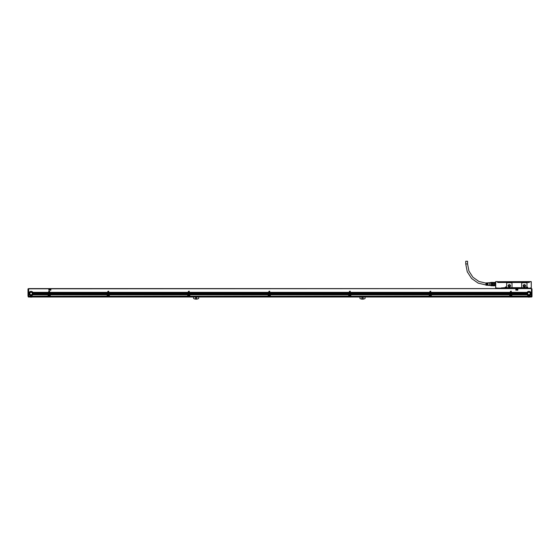 <?xml version="1.0" encoding="UTF-8"?>
<svg xmlns="http://www.w3.org/2000/svg" width="560" height="560" viewBox="0 0 560 560"><rect width="100%" height="100%" fill="white"/><g stroke="black" fill="none" stroke-linecap="round" stroke-linejoin="round"><path stroke-width="0.84" d="M28 288.897L28 296.163L28 288.897L28.539 288.631L28.539 297.003L531.461 297.003L531.461 288.764L532 288.897L531.461 288.764M28 295.981L28.539 296.128M28 296.163L28.539 296.947M28.266 296.947L28.539 288.764M531.328 294.798L530.628 294.798A2.149 2.149 0 0 1 527.198 294.798L511.875 294.728A0.406 0.406 0 0 0 511.868 294.693L511.875 296.093L531.328 296.093L531.461 288.813M527.009 294.504L511.812 294.504A0.406 0.406 0 0 0 511.714 294.399L511.812 294.504A0.406 0.406 0 0 1 511.868 294.693L527.121 294.693A2.149 2.149 0 0 1 527.009 294.504L526.96 294.399A2.149 2.149 0 0 1 526.883 294.21L526.848 294.105A2.149 2.149 0 0 1 526.806 293.916L526.792 293.839A2.149 2.149 0 0 1 526.771 293.622L526.764 293.51A2.149 2.149 0 0 1 526.778 293.328L511.378 293.328L526.764 293.51M511.105 294.434L510.482 294.504L511.154 294.763A0.567 0.567 0 0 0 510.559 294.693L509.999 294.693L511.119 294.504L511.105 293.811L510.489 293.839L511.105 293.916M430.864 294.21L510.223 294.14L430.955 294.315A0.406 0.406 0 0 1 431.2 294.399L509.887 294.399A0.406 0.406 0 0 0 509.789 294.504L431.298 294.504A0.406 0.406 0 0 0 431.2 294.399L431.277 294.469M509.726 294.763L431.361 294.763L509.726 294.693A0.406 0.406 0 0 1 509.789 294.504L431.298 294.504A0.406 0.406 0 0 1 431.361 294.693L431.361 294.721A0.406 0.406 0 0 0 431.361 294.693L509.726 294.693A0.406 0.406 0 0 0 509.726 294.721L509.726 296.247L431.361 296.226L509.726 296.093M430.598 294.434L429.968 294.504L430.64 294.763A0.567 0.567 0 0 0 430.045 294.693L429.485 294.693L430.605 294.504L430.598 293.811L429.982 293.839L430.598 293.916M350.35 294.21L429.709 294.14L350.448 294.315A0.406 0.406 0 0 1 350.686 294.399L429.373 294.399A0.406 0.406 0 0 0 429.275 294.504L350.791 294.504A0.406 0.406 0 0 0 350.686 294.399L350.763 294.469M429.212 294.763L350.847 294.763L429.212 294.693A0.406 0.406 0 0 1 429.275 294.504L350.791 294.504A0.406 0.406 0 0 1 350.847 294.693L350.847 294.721A0.406 0.406 0 0 0 350.847 294.693L429.212 294.693A0.406 0.406 0 0 0 429.212 294.721L429.212 296.247L350.847 296.226L429.212 296.093M350.084 294.434L349.454 294.504L350.133 294.763A0.567 0.567 0 0 0 349.538 294.693L348.971 294.693L350.098 294.504L350.084 293.811L349.468 293.839L350.084 293.916M269.843 294.21L349.202 294.14L269.934 294.315A0.406 0.406 0 0 1 270.179 294.399L348.866 294.399A0.406 0.406 0 0 0 348.768 294.504L270.277 294.504A0.406 0.406 0 0 0 270.179 294.399L270.249 294.469M348.705 294.763L270.34 294.763L348.705 294.693A0.406 0.406 0 0 1 348.768 294.504L270.277 294.504A0.406 0.406 0 0 1 270.34 294.693L270.34 294.721A0.406 0.406 0 0 0 270.34 294.693L348.705 294.693A0.406 0.406 0 0 0 348.705 294.721L348.705 296.247L270.34 296.226L348.705 296.093M269.577 294.434L268.947 294.504L269.619 294.763A0.567 0.567 0 0 0 269.024 294.693L268.464 294.693L269.584 294.504L269.577 293.811L268.954 293.839L269.577 293.916M189.329 294.21L268.688 294.14L189.427 294.315A0.406 0.406 0 0 1 189.665 294.399L268.352 294.399A0.406 0.406 0 0 0 268.254 294.504L189.742 294.469A0.406 0.406 0 0 0 189.665 294.399L189.763 294.504A0.406 0.406 0 0 0 189.742 294.469M268.191 294.763L189.826 294.763L268.191 294.693A0.406 0.406 0 0 1 268.254 294.504L189.763 294.504A0.406 0.406 0 0 1 189.826 294.693L189.826 294.721A0.406 0.406 0 0 0 189.826 294.693L268.191 294.693A0.406 0.406 0 0 0 268.191 294.721L268.191 296.247L189.826 296.226L268.191 296.093M189.063 294.434L188.433 294.504L189.112 294.763A0.567 0.567 0 0 0 188.51 294.7L187.95 294.693L189.077 294.504L189.063 293.811L188.447 293.839L189.063 293.916M108.822 294.21L188.174 294.14L108.913 294.315A0.406 0.406 0 0 1 109.158 294.399L187.845 294.399A0.406 0.406 0 0 0 187.74 294.504L109.228 294.469A0.406 0.406 0 0 0 109.158 294.399L109.256 294.504A0.406 0.406 0 0 0 109.228 294.469M187.684 294.763L109.319 294.763L187.684 294.693A0.406 0.406 0 0 1 187.74 294.504L109.256 294.504A0.406 0.406 0 0 1 109.312 294.693L109.319 294.721A0.406 0.406 0 0 0 109.312 294.693L187.684 294.693A0.406 0.406 0 0 0 187.684 294.721L187.684 296.247L109.319 296.226L187.684 296.093M108.549 294.434L107.926 294.504L108.598 294.763A0.567 0.567 0 0 0 107.996 294.7L107.443 294.693L108.563 294.504L108.549 293.811L107.933 293.839L108.549 293.916M49.777 294.21L107.667 294.14L49.875 294.315A0.406 0.406 0 0 1 50.113 294.399L107.331 294.399A0.406 0.406 0 0 0 107.233 294.504L50.19 294.469A0.406 0.406 0 0 0 50.113 294.399L50.211 294.504A0.406 0.406 0 0 0 50.19 294.469M107.17 294.763L50.274 294.763L107.17 294.693A0.406 0.406 0 0 1 107.233 294.504L50.211 294.504A0.406 0.406 0 0 1 50.274 294.693L50.274 294.721A0.406 0.406 0 0 0 50.274 294.693L107.17 294.693A0.406 0.406 0 0 0 107.17 294.721L107.17 296.247L50.274 296.226L107.17 296.093M49.511 294.434L48.881 294.504L49.56 294.763A0.567 0.567 0 0 0 48.951 294.7L48.398 294.693L49.518 294.504L49.511 293.811L48.895 293.839L49.511 293.916M49.511 293.622L48.895 293.811L49.511 293.622L48.895 293.545L49.511 293.328L48.895 293.251L49.511 293.027L48.895 292.957L49.511 292.733L48.895 292.439L49.511 292.369L48.895 292.369L48.755 291.151L48.531 294.315A0.406 0.406 0 0 0 48.188 294.504L33.04 294.399L48.216 294.469M28.672 296.093L28.672 294.798L29.372 294.798A2.149 2.149 0 0 0 32.802 294.798L48.132 294.693A0.406 0.406 0 0 0 48.125 294.721L48.125 296.247L28.672 296.226L48.125 296.093M30.135 297.003A3.437 3.437 0 0 0 32.039 297.003M198.681 297.003L198.681 298.515A5.446 5.446 0 0 1 193.585 298.515L193.585 297.003M196.805 298.074A0.672 0.672 0 0 1 196.133 298.746A0.672 0.672 0 0 1 195.461 298.074A0.672 0.672 0 0 1 196.133 297.402A0.672 0.672 0 0 1 196.805 298.074M365.071 297.003L365.071 298.515A5.446 5.446 0 0 1 359.975 298.515L359.975 297.003M363.195 298.074A0.672 0.672 0 0 1 362.523 298.746A0.672 0.672 0 0 1 361.851 298.074A0.672 0.672 0 0 1 362.523 297.402A0.672 0.672 0 0 1 363.195 298.074M527.961 297.003A3.437 3.437 0 0 0 529.865 297.003M28.672 294.798L29.295 294.693A2.149 2.149 0 0 1 29.183 294.504L29.127 294.399A2.149 2.149 0 0 1 29.057 294.21L29.022 294.105A2.149 2.149 0 0 1 28.98 293.916L28.959 293.811A2.149 2.149 0 0 1 28.945 293.622L28.938 293.51A2.149 2.149 0 0 1 28.945 293.328L28.938 293.51M29.162 294.469L28.672 294.693M28.672 294.469L29.127 294.399M29.043 294.175A2.149 2.149 0 0 1 29.043 294.161L28.672 294.399M28.672 294.175L29.022 294.105A2.149 2.149 0 0 0 29.036 294.147M28.672 293.027L29.022 292.922A2.149 2.149 0 0 1 29.085 292.733L28.672 292.922M28.672 292.733L29.127 292.628A2.149 2.149 0 0 1 29.225 292.439L28.672 292.628M28.672 292.439L29.295 292.334A2.149 2.149 0 0 1 32.879 292.334L48.622 292.334M28.539 288.813L531.328 288.603L28.672 288.603L28.672 292.334M48.251 294.434L33.026 294.434A2.149 2.149 0 0 1 32.991 294.504L48.188 294.504A0.406 0.406 0 0 0 48.132 294.693L32.858 294.728A2.149 2.149 0 0 1 32.83 294.763L48.125 294.763M48.622 293.839L33.208 293.839L48.622 293.811M49.511 294.14L48.895 294.14L49.511 294.21M48.958 294.693L48.398 294.763L48.398 296.093L50.008 296.093L50.008 294.763L49.595 294.798A0.567 0.567 0 0 1 49.469 295.701A0.567 0.567 0 0 1 48.804 294.798L48.398 294.798M48.398 294.763L48.895 294.728A0.567 0.567 0 0 0 48.846 294.763L48.804 294.798M50.008 296.093L48.398 296.093M49.504 294.728L50.008 294.763M107.667 293.622L49.777 293.839L107.667 293.622L49.777 293.545L107.667 293.328L49.777 293.251L107.667 293.027L49.777 292.957L107.667 292.733L49.777 292.439L107.667 292.369L49.777 292.369L49.644 291.151L49.511 292.369M49.777 294.14L107.667 294.14M107.667 293.916L49.777 293.916M50.274 294.763L50.274 296.093M107.667 294.21L107.569 294.315A0.406 0.406 0 0 0 107.331 294.399L107.254 294.469M108.549 293.622L107.933 293.811L108.549 293.622L107.933 293.545L108.549 293.328L107.933 293.251L108.549 293.027L107.933 292.957L108.549 292.733L107.933 292.663L108.549 292.439L107.933 292.369L107.933 291.284L107.667 292.369M108.549 294.14L107.933 294.14L108.549 294.21M108.003 294.693L107.436 294.763L107.436 296.093L109.046 296.093L109.046 294.763L108.598 294.763L109.046 294.798M107.436 294.763L107.94 294.728A0.567 0.567 0 0 0 107.884 294.763L107.849 294.798A0.567 0.567 0 0 0 108.514 295.701A0.567 0.567 0 0 0 108.64 294.798M109.046 296.093L107.436 296.093M108.549 294.728L109.046 294.763M188.174 293.622L108.822 293.839L188.174 293.622L108.822 293.545L188.174 293.328L108.822 293.251L188.174 293.027L108.822 292.957L188.174 292.733L108.822 292.439L188.174 292.369L108.822 292.369L108.689 291.151L108.549 292.369M108.822 294.14L188.174 294.14M188.174 293.916L108.822 293.916M109.319 294.763L109.319 296.093M188.174 294.21L188.083 294.315A0.406 0.406 0 0 0 187.845 294.399L187.768 294.469M189.063 293.622L188.447 293.811L189.063 293.622L188.447 293.545L189.063 293.328L188.447 293.251L189.063 293.027L188.447 292.957L189.063 292.733L188.447 292.663L189.063 292.439L188.447 292.369L188.447 291.284L188.174 292.369M189.063 294.14L188.447 294.14L189.063 294.21M188.482 294.707A0.567 0.567 0 0 1 188.496 294.7L187.95 294.763L187.95 296.093L189.56 296.093L189.56 294.763L189.112 294.763L189.56 294.798M187.95 294.763L188.454 294.728A0.567 0.567 0 0 0 188.398 294.763L187.95 294.798M189.56 296.093L187.95 296.093M189.056 294.728L189.56 294.763M268.688 293.622L189.329 293.839L268.688 293.622L189.329 293.545L268.688 293.328L189.329 293.251L268.688 293.027L189.329 292.957L268.688 292.733L189.329 292.439L268.688 292.369L189.329 292.369L189.196 291.151L189.063 292.369M189.329 294.14L268.688 294.14M268.688 293.916L189.329 293.916M189.826 294.763L189.826 296.093M268.688 294.21L268.597 294.315A0.406 0.406 0 0 0 268.352 294.399L268.275 294.469M269.577 293.622L268.954 293.811L269.577 293.622L268.954 293.545L269.577 293.328L268.954 293.251L269.577 293.027L268.954 292.957L269.577 292.733L268.954 292.663L269.577 292.439L268.954 292.369L268.954 291.284L268.688 292.369M269.577 294.14L268.954 294.14L269.577 294.21M268.996 294.707L268.457 294.763L268.457 296.093L270.067 296.093L270.067 294.763L269.661 294.798A0.567 0.567 0 0 1 269.535 295.701A0.567 0.567 0 0 1 268.87 294.798L268.457 294.798M268.457 294.763L268.961 294.728A0.567 0.567 0 0 0 268.912 294.763L268.87 294.798M270.067 296.093L268.457 296.093M269.57 294.728L270.067 294.763M349.202 293.622L269.843 293.839L349.202 293.622L269.843 293.545L349.202 293.328L269.843 293.251L349.202 293.027L269.843 292.957L349.202 292.733L269.843 292.439L349.202 292.369L269.843 292.369L269.71 291.151L269.577 292.369M269.843 294.14L349.202 294.14M349.202 293.916L269.843 293.916M270.34 294.763L270.34 296.093M349.202 294.21L349.104 294.315A0.406 0.406 0 0 0 348.866 294.399L348.789 294.469M350.084 293.622L349.468 293.811L350.084 293.622L349.468 293.545L350.084 293.328L349.468 293.251L350.084 293.027L349.468 292.957L350.084 292.733L349.468 292.663L350.084 292.439L349.468 292.369L349.468 291.284L349.202 292.369M350.084 294.14L349.468 294.14L350.084 294.21M349.538 294.693L348.971 294.763L348.971 296.093L350.581 296.093L350.581 294.763L350.133 294.763L350.581 294.798M348.971 294.763L349.475 294.728A0.567 0.567 0 0 0 349.419 294.763L348.971 294.798M350.581 296.093L348.971 296.093M350.077 294.728L350.581 294.763M429.709 293.622L350.35 293.839L429.709 293.622L350.35 293.545L429.709 293.328L350.35 293.251L429.709 293.027L350.35 292.957L429.709 292.733L350.35 292.439L429.709 292.369L350.35 292.369L350.217 291.151L350.084 292.369M350.35 294.14L429.709 294.14M429.709 293.916L350.35 293.916M350.847 294.763L350.847 296.093M429.709 294.21L429.618 294.315A0.406 0.406 0 0 0 429.373 294.399L429.303 294.469M430.598 293.622L429.982 293.811L430.598 293.622L429.982 293.545L430.598 293.328L429.982 293.251L430.598 293.027L429.982 292.957L430.598 292.733L429.982 292.663L430.598 292.439L429.982 292.369L429.982 291.284L429.709 292.369M430.598 294.14L429.982 294.14L430.598 294.21M430.045 294.693L429.485 294.763L429.485 296.093L431.095 296.093L431.095 294.763L430.682 294.798A0.567 0.567 0 0 1 430.556 295.701A0.567 0.567 0 0 1 429.891 294.798L429.485 294.798M429.485 294.763L429.982 294.728A0.567 0.567 0 0 0 429.933 294.763L429.891 294.798M431.095 296.093L429.485 296.093M430.591 294.728L431.095 294.763M510.223 293.622L430.864 293.839L510.223 293.622L430.864 293.545L510.223 293.328L430.864 293.251L510.223 293.027L430.864 292.957L510.223 292.733L430.864 292.439L510.223 292.369L430.864 292.369L430.731 291.151L430.598 292.369M430.864 294.14L510.223 294.14M510.223 293.916L430.864 293.916M431.361 294.763L431.361 296.093M510.223 294.21L510.125 294.315A0.406 0.406 0 0 0 509.887 294.399L509.81 294.469M511.105 293.622L510.489 293.811L511.105 293.622L510.489 293.545L511.105 293.328L510.489 293.251L511.105 293.027L510.489 292.957L511.105 292.733L510.489 292.663L511.105 292.439L510.489 292.369L510.489 291.284L510.223 292.369M511.105 294.14L510.489 294.14L511.105 294.21M510.531 294.707L509.992 294.763L509.992 296.093L511.602 296.093L511.602 294.763L511.196 294.798A0.567 0.567 0 0 1 511.07 295.701A0.567 0.567 0 0 1 510.405 294.798L509.992 294.798M509.992 294.763L510.496 294.728A0.567 0.567 0 0 0 510.44 294.763L510.405 294.798M511.602 296.093L509.992 296.093M511.105 294.728L511.602 294.763M511.378 292.334L527.1 292.369L511.378 292.369L511.245 291.151L511.105 292.369M526.862 294.147A2.149 2.149 0 0 1 526.862 294.14L511.378 294.14L526.806 293.916M526.764 293.559A2.149 2.149 0 0 1 526.764 293.545L511.378 293.545L526.785 293.811L511.378 293.916M511.378 293.251L526.785 293.216L511.378 293.328M511.378 293.216L526.827 292.992A2.149 2.149 0 0 1 526.834 292.985A2.149 2.149 0 0 1 526.841 292.957L511.378 293.027M511.378 292.957L526.848 292.922L511.378 292.992M511.378 292.922L526.925 292.698A2.149 2.149 0 0 1 526.946 292.663L511.378 292.733M511.378 292.663L526.96 292.628L511.378 292.698M511.378 292.628L527.072 292.404A2.149 2.149 0 0 1 527.1 292.369L511.378 292.439M526.96 294.399L511.714 294.399A0.406 0.406 0 0 0 511.469 294.315L526.883 294.21M531.328 296.093L511.875 296.093M532 296.317L531.461 296.352L531.734 296.947L532 296.681L532 296.163L531.461 296.947M48.895 292.334L49.511 292.334M49.777 292.334L107.667 292.334M107.933 292.334L108.549 292.334M108.822 292.334L188.174 292.334M188.447 292.334L189.063 292.334M189.329 292.334L268.688 292.334M268.954 292.334L269.577 292.334M269.843 292.334L349.202 292.334M349.468 292.334L350.084 292.334M350.35 292.334L429.709 292.334M429.982 292.334L430.598 292.334M430.864 292.334L510.223 292.334M510.489 292.334L511.105 292.334M527.121 292.334A2.149 2.149 0 0 1 530.705 292.334L531.328 292.334M28.672 294.21L29.057 294.21M28.672 294.504L29.183 294.504A2.149 2.149 0 0 1 29.148 294.434L28.672 294.434M32.802 294.798L48.125 294.798M48.622 294.21L33.117 294.21A2.149 2.149 0 0 1 33.04 294.399M32.879 292.334L48.622 292.439M33.117 294.21L48.622 294.105M48.622 293.916L33.194 293.916A2.149 2.149 0 0 1 33.138 294.147L48.622 294.14M33.194 293.916L33.215 293.811A2.149 2.149 0 0 0 33.229 293.622L48.622 293.622M48.622 293.587L33.229 293.587A2.149 2.149 0 0 1 33.229 293.622L48.622 293.51M32.949 292.439A2.149 2.149 0 0 1 33.04 292.628L33.089 292.733A2.149 2.149 0 0 1 33.152 292.922L33.18 293.027A2.149 2.149 0 0 1 33.215 293.216L33.222 293.328A2.149 2.149 0 0 1 33.236 293.51M33.222 293.328L48.622 293.328M33.215 293.216L48.622 293.216M33.18 293.027L48.622 293.027M33.152 292.922L48.622 292.922M33.089 292.733L48.622 292.733M33.04 292.628L48.622 292.628M48.895 294.399L49.511 294.399M48.895 292.628L49.511 292.628M48.895 292.922L49.511 292.922M48.895 293.216L49.511 293.216M48.895 293.51L49.511 293.51M48.895 294.105L49.511 294.105M49.595 294.798L50.008 294.798M49.777 294.105L107.667 294.105M49.777 292.628L107.667 292.628M49.777 292.922L107.667 292.922M49.777 293.216L107.667 293.216M49.777 293.51L107.667 293.51M50.274 294.798L107.17 294.798M107.933 294.399L108.549 294.399M107.933 292.628L108.549 292.628M107.933 292.922L108.549 292.922M107.933 293.216L108.549 293.216M107.933 293.51L108.549 293.51M107.933 294.105L108.549 294.105M107.436 294.798L107.849 294.798M108.822 294.105L188.174 294.105M108.822 292.628L188.174 292.628M108.822 292.922L188.174 292.922M108.822 293.216L188.174 293.216M108.822 293.51L188.174 293.51M109.319 294.798L187.684 294.798M188.447 294.399L189.063 294.399M188.447 292.628L189.063 292.628M188.447 292.922L189.063 292.922M188.447 293.216L189.063 293.216M188.447 293.51L189.063 293.51M188.447 294.105L189.063 294.105M189.147 294.798A0.567 0.567 0 0 1 189.021 295.701A0.567 0.567 0 0 1 188.363 294.798M189.329 294.105L268.688 294.105M189.329 292.628L268.688 292.628M189.329 292.922L268.688 292.922M189.329 293.216L268.688 293.216M189.329 293.51L268.688 293.51M189.826 294.798L268.191 294.798M268.954 294.399L269.577 294.399M268.954 292.628L269.577 292.628M268.954 292.922L269.577 292.922M268.954 293.216L269.577 293.216M268.954 293.51L269.577 293.51M268.954 294.105L269.577 294.105M269.661 294.798L270.067 294.798M269.843 294.105L349.202 294.105M269.843 292.628L349.202 292.628M269.843 292.922L349.202 292.922M269.843 293.216L349.202 293.216M269.843 293.51L349.202 293.51M270.34 294.798L348.705 294.798M349.468 294.399L350.084 294.399M349.468 292.628L350.084 292.628M349.468 292.922L350.084 292.922M349.468 293.216L350.084 293.216M349.468 293.51L350.084 293.51M349.468 294.105L350.084 294.105M350.168 294.798A0.567 0.567 0 0 1 350.049 295.701A0.567 0.567 0 0 1 349.384 294.798M350.35 294.105L429.709 294.105M350.35 292.628L429.709 292.628M350.35 292.922L429.709 292.922M350.35 293.216L429.709 293.216M350.35 293.51L429.709 293.51M350.847 294.798L429.212 294.798M429.982 294.399L430.598 294.399M429.982 292.628L430.598 292.628M429.982 292.922L430.598 292.922M429.982 293.216L430.598 293.216M429.982 293.51L430.598 293.51M429.982 294.105L430.598 294.105M430.682 294.798L431.095 294.798M430.864 294.105L510.223 294.105M430.864 292.628L510.223 292.628M430.864 292.922L510.223 292.922M430.864 293.216L510.223 293.216M430.864 293.51L510.223 293.51M431.361 294.798L509.726 294.798M510.489 294.399L511.105 294.399M510.489 292.628L511.105 292.628M510.489 292.922L511.105 292.922M510.489 293.216L511.105 293.216M510.489 293.51L511.105 293.51M510.489 294.105L511.105 294.105M511.196 294.798L511.602 294.798M511.378 294.105L526.848 294.105M511.378 293.293L526.778 293.293A2.149 2.149 0 0 1 526.778 293.279L526.778 293.328M511.378 293.622L526.771 293.622M526.792 293.839L526.785 293.811A2.149 2.149 0 0 0 526.799 293.881L511.378 293.881M511.875 294.763L527.17 294.763A2.149 2.149 0 0 1 527.142 294.728L527.121 294.693M511.875 294.798L527.198 294.798M530.705 292.334L531.328 292.439M530.775 292.439A2.149 2.149 0 0 1 530.873 292.628L531.328 292.628M530.873 292.628L531.328 292.733M530.915 292.733A2.149 2.149 0 0 1 530.978 292.922L531.328 292.922M530.978 292.922L531.328 293.027M531.02 293.916A2.149 2.149 0 0 1 530.978 294.105L531.328 294.105M531.328 294.21L530.978 294.105M530.943 294.21A2.149 2.149 0 0 1 530.873 294.399L531.328 294.399M531.328 294.504L530.873 294.399M530.817 294.504A2.149 2.149 0 0 1 530.705 294.693L531.328 294.693M505.162 288.064L501.403 288.064L505.295 288.064L505.246 287.665A0.588 0.588 0 0 1 505.834 287.07A0.588 0.588 0 0 1 506.422 287.665A0.588 0.588 0 0 0 505.834 287.07A0.588 0.588 0 0 0 505.246 287.665L501.137 287.931L505.267 288.064M501.676 288.603L501.676 288.197L527.569 288.197L527.569 287.665A0.539 0.539 0 0 0 527.037 287.126A0.539 0.539 0 0 0 526.498 287.665L526.498 288.064L506.373 288.064L506.394 287.665L506.373 288.064L526.498 287.987M526.841 286.965A0.728 0.728 0 0 0 526.316 287.567L522.473 287.798A0.805 0.805 0 0 1 521.668 286.993L521.668 283.556A0.805 0.805 0 0 1 522.473 282.751L526.232 282.751A0.805 0.805 0 0 1 527.037 283.556L526.841 286.965A0.728 0.728 0 0 1 527.758 287.665L527.569 288.064L528.108 287.931L528.108 288.33L531.293 288.022L531.265 281.666M501.27 288.197L496.307 288.064L501.137 288.33M495.768 281.596L497.651 281.596L497.651 282.485L529.319 282.485L529.319 281.729L531.195 281.729L531.293 288.022L530.39 287.931L530.39 288.33M498.064 281.701L498.064 282.373L497.798 281.701L531.195 281.596M525.889 282.443L529.172 282.373L529.172 281.701L529.179 282.485M495.719 281.652L495.677 288.022L495.768 281.729L497.651 281.596L497.784 282.485M495.677 288.022L496.573 288.33L496.573 287.931L495.768 287.931M505.295 288.064L505.295 287.665A0.539 0.539 0 0 1 505.834 287.126A0.539 0.539 0 0 1 506.373 287.665L506.506 288.064L506.555 287.665A0.728 0.728 0 0 0 505.834 286.937A0.728 0.728 0 0 0 505.106 287.665M506.422 287.987L526.442 287.987M526.442 287.665A0.588 0.588 0 0 1 527.037 287.07A0.588 0.588 0 0 1 527.625 287.665A0.588 0.588 0 0 0 527.037 287.07A0.588 0.588 0 0 0 526.442 287.665L506.555 287.665M527.569 288.603L527.758 287.665M527.758 287.931L528.108 288.33L531.195 287.931M511.203 287.798L507.444 287.798A0.805 0.805 0 0 1 506.639 286.993L506.639 283.556A0.805 0.805 0 0 1 507.444 282.751L511.203 282.751A0.805 0.805 0 0 1 512.008 283.556L512.008 286.993A0.805 0.805 0 0 1 511.203 287.798M495.635 281.729L495.635 286.293M490.868 282.415L490.868 282.926L490.868 282.415L492.681 282.373L492.681 285.698L495.635 285.754L495.635 286.363M502.012 282.485L501.067 282.485M501.949 282.485L525.833 282.485M496.223 288.064L495.635 287.847M528.108 288.33L501.403 288.33M506.506 288.064L526.47 288.064M523.145 285.81A1.211 1.211 0 0 0 524.349 287.021A1.211 1.211 0 0 0 525.56 285.81A1.211 1.211 0 0 0 524.349 284.606A1.211 1.211 0 0 0 523.145 285.81M508.116 285.81A1.211 1.211 0 0 0 509.32 287.021A1.211 1.211 0 0 0 510.531 285.81A1.211 1.211 0 0 0 509.32 284.606A1.211 1.211 0 0 0 508.116 285.81M530.74 288.064L531.09 288.064M498.064 282.373L501.13 282.485M527.226 288.008A0.399 0.399 0 0 0 527.38 287.469A0.399 0.399 0 0 0 526.848 287.315A0.399 0.399 0 0 0 526.687 287.854A0.399 0.399 0 0 0 527.226 288.008A0.399 0.399 0 0 0 527.38 287.469A0.399 0.399 0 0 0 526.848 287.315M523.278 285.81A1.071 1.071 0 0 0 524.349 286.881A1.071 1.071 0 0 0 525.427 285.81A1.071 1.071 0 0 0 524.349 284.739A1.071 1.071 0 0 0 523.278 285.81M508.249 285.81A1.071 1.071 0 0 0 509.32 286.881A1.071 1.071 0 0 0 510.398 285.81A1.071 1.071 0 0 0 509.32 284.739A1.071 1.071 0 0 0 508.249 285.81M505.645 287.315A0.399 0.399 0 0 0 505.484 287.854A0.399 0.399 0 0 0 506.023 288.008A0.399 0.399 0 0 0 506.184 287.469A0.399 0.399 0 0 0 505.645 287.315M523.67 285.81A0.686 0.686 0 0 0 524.349 286.496A0.686 0.686 0 0 0 525.035 285.81A0.686 0.686 0 0 0 524.349 285.124A0.686 0.686 0 0 0 523.67 285.81M508.641 285.81A0.686 0.686 0 0 0 509.32 286.496A0.686 0.686 0 0 0 510.006 285.81A0.686 0.686 0 0 0 509.32 285.124A0.686 0.686 0 0 0 508.641 285.81M526.981 287.959L527.086 287.364L526.981 287.959M505.778 287.959L505.89 287.364L505.778 287.959M489.461 282.723L490.805 282.485L490.868 285.754L495.369 285.698L492.821 285.845M495.369 282.436L492.681 282.436L495.369 282.436M495.236 282.828L495.369 283.626L495.236 282.828L492.821 282.828L492.821 283.521L495.236 283.521M492.821 283.521L495.369 283.626M492.821 284.613L495.369 284.501L495.236 285.299L495.236 284.613L492.821 284.613L492.821 285.299L495.236 285.299M492.681 285.719L490.868 285.719L490.868 285.201L492.681 285.201M492.681 283.549L490.868 283.549L490.868 284.578L490.861 283.584M492.681 282.926L490.868 282.926L490.868 284.578L492.681 284.578M490.868 283.549L490.868 285.201M490.805 285.649L490.805 282.723M489.461 282.821L489.461 285.488L489.461 282.821M489.195 282.723L487.963 282.8L487.963 283.794L487.69 282.821L487.368 283.794L487.102 282.856L486.78 283.794L486.514 282.891L485.975 282.926L485.975 285.208L486.514 285.243L486.78 284.333L487.102 285.278L487.368 284.333L487.69 285.313L487.963 284.333L487.963 285.334L489.195 285.411M465.738 263.935L467.565 263.935L467.565 261.254L465.738 261.254L465.738 263.935L467.264 271.803L471.618 278.53L478.17 283.136L485.975 284.963M532 289.45L532 296.163L531.461 296.128M532 295.981L532 292.208M28.672 292.698L29.099 292.698A2.149 2.149 0 0 1 29.113 292.663L28.672 292.663M28.672 292.404L29.246 292.404A2.149 2.149 0 0 1 29.274 292.369L28.672 292.369M48.622 292.369L32.9 292.369A2.149 2.149 0 0 1 32.928 292.404L48.622 292.404M48.622 292.663L33.054 292.663A2.149 2.149 0 0 1 33.075 292.698L48.622 292.698M48.622 293.251L33.215 293.251A2.149 2.149 0 0 1 33.222 293.265A2.149 2.149 0 0 1 33.222 293.293L48.622 293.293M531.328 292.369L530.726 292.369A2.149 2.149 0 0 1 530.754 292.404L531.328 292.404M531.328 292.663L530.887 292.663A2.149 2.149 0 0 1 530.901 292.698L531.328 292.698M48.797 290.08L50.813 290.213L50.946 289.002L48.93 288.869L48.797 290.08M515.767 290.08L517.776 290.213L517.909 289.002L515.9 288.869L515.767 290.08M33.236 293.545A2.149 2.149 0 0 1 33.236 293.559L48.622 293.545M33.201 293.867A2.149 2.149 0 0 1 33.201 293.881L48.622 293.881M33.131 294.161A2.149 2.149 0 0 1 33.131 294.175L48.622 294.175M28.672 294.763L29.344 294.763A2.149 2.149 0 0 1 29.316 294.728L28.672 294.728M531.328 294.14L530.971 294.14A2.149 2.149 0 0 1 530.964 294.147M530.957 294.161A2.149 2.149 0 0 1 530.957 294.175L531.328 294.175M531.328 294.434L530.852 294.434A2.149 2.149 0 0 1 530.838 294.469L531.328 294.469M531.328 294.728L530.684 294.728A2.149 2.149 0 0 1 530.656 294.763L531.328 294.763M526.995 294.469L511.784 294.469M526.974 294.434L511.749 294.434M526.869 294.175A2.149 2.149 0 0 1 526.869 294.161L511.378 294.175M526.771 293.587A2.149 2.149 0 0 1 526.771 293.573L511.378 293.587M29.071 293.51A2.016 2.016 0 0 0 31.087 295.526A2.016 2.016 0 0 0 33.096 293.51A2.016 2.016 0 0 0 31.087 291.501A2.016 2.016 0 0 0 29.071 293.51M526.904 293.51A2.016 2.016 0 0 0 528.913 295.526A2.016 2.016 0 0 0 530.929 293.51A2.016 2.016 0 0 0 528.913 291.501A2.016 2.016 0 0 0 526.904 293.51M32.144 292.936A1.211 1.211 0 0 0 30.506 292.453A1.211 1.211 0 0 0 30.023 294.091A1.211 1.211 0 0 0 31.668 294.574A1.211 1.211 0 0 0 32.144 292.936M49.819 289.037L49.476 289.975L50.218 290.052L49.819 289.037M516.789 289.037L516.439 289.975L517.188 290.052L516.789 289.037M49.462 295.673A0.539 0.539 0 0 0 49.672 294.945A0.539 0.539 0 0 0 48.944 294.735A0.539 0.539 0 0 0 48.727 295.463A0.539 0.539 0 0 0 49.462 295.673M108.5 295.673A0.539 0.539 0 0 0 108.717 294.945A0.539 0.539 0 0 0 107.982 294.735A0.539 0.539 0 0 0 107.772 295.463A0.539 0.539 0 0 0 108.5 295.673M189.014 295.673A0.539 0.539 0 0 0 189.224 294.945A0.539 0.539 0 0 0 188.496 294.735A0.539 0.539 0 0 0 188.286 295.463A0.539 0.539 0 0 0 189.014 295.673M269.521 295.673A0.539 0.539 0 0 0 269.738 294.945A0.539 0.539 0 0 0 269.01 294.735A0.539 0.539 0 0 0 268.793 295.463A0.539 0.539 0 0 0 269.521 295.673M350.035 295.673A0.539 0.539 0 0 0 350.245 294.945A0.539 0.539 0 0 0 349.517 294.735A0.539 0.539 0 0 0 349.307 295.463A0.539 0.539 0 0 0 350.035 295.673M430.542 295.673A0.539 0.539 0 0 0 430.759 294.945A0.539 0.539 0 0 0 430.031 294.735A0.539 0.539 0 0 0 429.814 295.463A0.539 0.539 0 0 0 430.542 295.673M511.056 295.673A0.539 0.539 0 0 0 511.273 294.945A0.539 0.539 0 0 0 510.538 294.735A0.539 0.539 0 0 0 510.328 295.463A0.539 0.539 0 0 0 511.056 295.673M527.856 294.091A1.211 1.211 0 0 1 528.332 292.453A1.211 1.211 0 0 1 529.977 292.936A1.211 1.211 0 0 1 529.494 294.574A1.211 1.211 0 0 1 527.856 294.091M49.147 295.393L49.252 294.882L49.147 295.393M108.192 295.393L108.297 294.882L108.192 295.393M188.699 295.393L188.811 294.882L188.699 295.393M269.213 295.393L269.318 294.882L269.213 295.393M349.72 295.393L349.832 294.882L349.72 295.393M430.234 295.393L430.339 294.882L430.234 295.393M510.748 295.393L510.853 294.882L510.748 295.393M532 296.163L531.461 296.03M531.734 296.03L531.734 288.764M29.029 294.14L28.672 294.14M48.622 292.992L33.173 292.992M48.622 292.957L33.159 292.957M49.511 292.404L48.895 292.404M49.511 292.698L48.895 292.698M49.511 292.992L48.895 292.992M49.511 293.293L48.895 293.293M49.511 293.587L48.895 293.587M49.511 293.881L48.895 293.881M49.511 294.175L48.895 294.175M107.667 294.175L49.777 294.175M107.667 292.404L49.777 292.404M107.667 292.698L49.777 292.698M107.667 292.992L49.777 292.992M107.667 293.293L49.777 293.293M107.667 293.587L49.777 293.587M107.667 293.881L49.777 293.881M107.289 294.434L50.155 294.434M108.549 292.404L107.933 292.404M108.549 292.698L107.933 292.698M108.549 292.992L107.933 292.992M108.549 293.293L107.933 293.293M108.549 293.587L107.933 293.587M108.549 293.881L107.933 293.881M108.549 294.175L107.933 294.175M188.174 294.175L108.822 294.175M188.174 292.404L108.822 292.404M188.174 292.698L108.822 292.698M188.174 292.992L108.822 292.992M188.174 293.293L108.822 293.293M188.174 293.587L108.822 293.587M188.174 293.881L108.822 293.881M187.803 294.434L109.193 294.434M189.063 292.404L188.447 292.404M189.063 292.698L188.447 292.698M189.063 292.992L188.447 292.992M189.063 293.293L188.447 293.293M189.063 293.587L188.447 293.587M189.063 293.881L188.447 293.881M189.063 294.175L188.447 294.175M268.688 294.175L189.329 294.175M268.688 292.404L189.329 292.404M268.688 292.698L189.329 292.698M268.688 292.992L189.329 292.992M268.688 293.293L189.329 293.293M268.688 293.587L189.329 293.587M268.688 293.881L189.329 293.881M268.31 294.434L189.707 294.434M269.577 292.404L268.954 292.404M269.577 292.698L268.954 292.698M269.577 292.992L268.954 292.992M269.577 293.293L268.954 293.293M269.577 293.587L268.954 293.587M269.577 293.881L268.954 293.881M269.577 294.175L268.954 294.175M349.202 294.175L269.843 294.175M349.202 292.404L269.843 292.404M349.202 292.698L269.843 292.698M349.202 292.992L269.843 292.992M349.202 293.293L269.843 293.293M349.202 293.587L269.843 293.587M349.202 293.881L269.843 293.881M348.824 294.434L270.221 294.434M350.084 292.404L349.468 292.404M350.084 292.698L349.468 292.698M350.084 292.992L349.468 292.992M350.084 293.293L349.468 293.293M350.084 293.587L349.468 293.587M350.084 293.881L349.468 293.881M350.084 294.175L349.468 294.175M429.709 294.175L350.35 294.175M429.709 292.404L350.35 292.404M429.709 292.698L350.35 292.698M429.709 292.992L350.35 292.992M429.709 293.293L350.35 293.293M429.709 293.587L350.35 293.587M429.709 293.881L350.35 293.881M429.338 294.434L350.728 294.434M430.598 292.404L429.982 292.404M430.598 292.698L429.982 292.698M430.598 292.992L429.982 292.992M430.598 293.293L429.982 293.293M430.598 293.587L429.982 293.587M430.598 293.881L429.982 293.881M430.598 294.175L429.982 294.175M510.223 294.175L430.864 294.175M510.223 292.404L430.864 292.404M510.223 292.698L430.864 292.698M510.223 292.992L430.864 292.992M510.223 293.293L430.864 293.293M510.223 293.587L430.864 293.587M510.223 293.881L430.864 293.881M509.845 294.434L431.242 294.434M511.105 292.404L510.489 292.404M511.105 292.698L510.489 292.698M511.105 292.992L510.489 292.992M511.105 293.293L510.489 293.293M511.105 293.587L510.489 293.587M511.105 293.881L510.489 293.881M511.105 294.175L510.489 294.175M528.899 281.701L528.899 282.373M506.394 287.665A0.567 0.567 0 0 0 505.834 287.098A0.567 0.567 0 0 0 505.267 287.665L505.295 287.987M527.597 287.665A0.567 0.567 0 0 0 527.037 287.098A0.567 0.567 0 0 0 526.47 287.665M526.869 287.364L527.198 287.959L526.869 287.364M505.673 287.364L505.995 287.959L505.673 287.364M48.125 296.247L28.672 296.247M50.008 296.247L48.398 296.247M107.17 296.247L50.274 296.247M109.046 296.247L107.436 296.247M187.684 296.247L109.319 296.247M189.56 296.247L187.95 296.247M268.191 296.247L189.826 296.247M270.067 296.247L268.457 296.247M348.705 296.247L270.34 296.247M350.581 296.247L348.971 296.247M429.212 296.247L350.847 296.247M431.095 296.247L429.485 296.247M509.726 296.247L431.361 296.247M511.602 296.247L509.992 296.247M531.328 296.247L511.875 296.247M490.805 282.485L495.635 282.373M489.461 285.411L490.805 285.411M467.565 263.935L468.951 271.103L472.913 277.235L478.87 281.449L485.975 283.136"/></g></svg>
